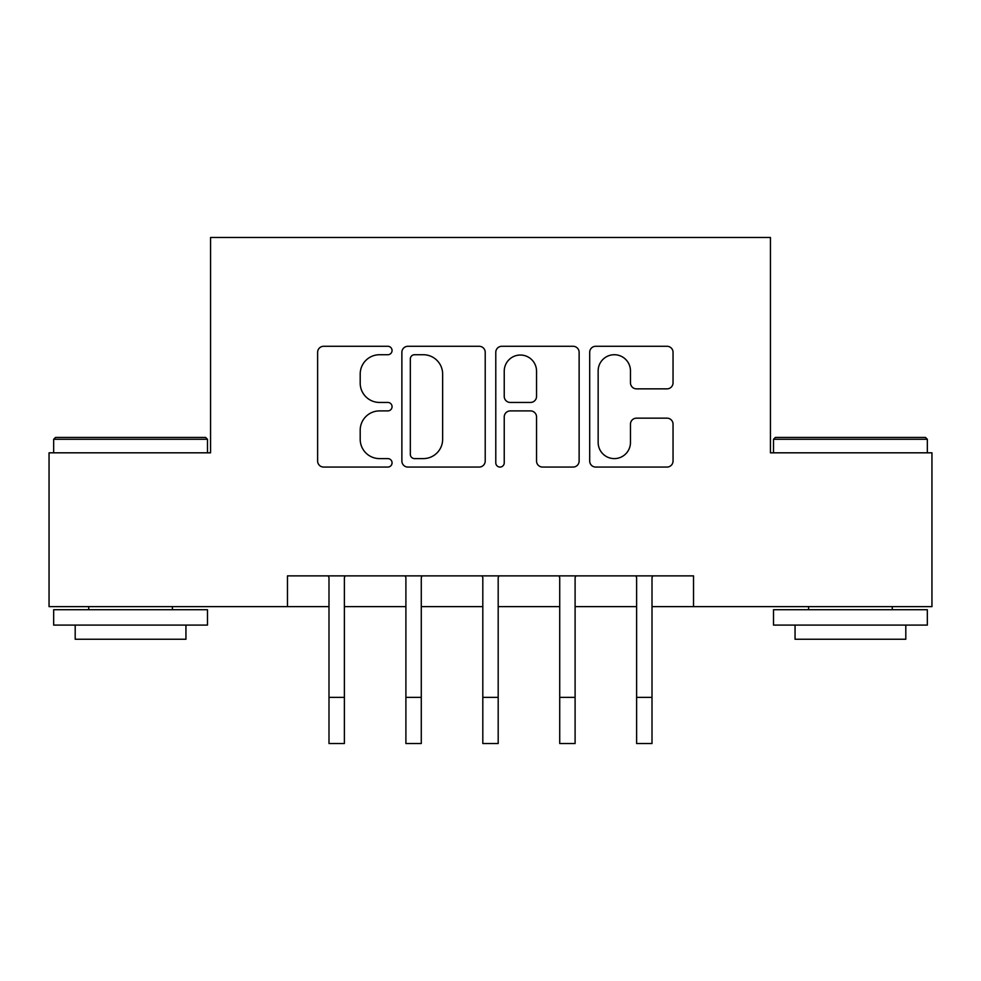 <?xml version="1.0" encoding="UTF-8"?>
<svg xmlns="http://www.w3.org/2000/svg" width="981" height="981" viewBox="0 0 981 981"><rect width="100%" height="100%" fill="white"/><g stroke="black" fill="none" stroke-linecap="round" stroke-linejoin="round"><path stroke-width="1.47" d="M392.057 350.511A4.231 4.231 0 0 0 387.838 346.281L323.669 346.281A6.033 6.033 0 0 0 317.623 352.314L317.623 461.021A6.033 6.033 0 0 0 323.669 467.066L387.838 467.066A4.231 4.231 0 0 0 392.057 462.836A4.231 4.231 0 0 0 387.838 458.605L379.524 458.605A19.326 19.326 0 0 1 360.199 439.28L360.199 430.218A19.326 19.326 0 0 1 379.524 410.904L387.838 410.904A4.231 4.231 0 0 0 392.057 406.674A4.231 4.231 0 0 0 387.838 402.443L379.524 402.443A19.326 19.326 0 0 1 360.199 383.117L360.199 374.055A19.326 19.326 0 0 1 379.524 354.73L387.838 354.73A4.231 4.231 0 0 0 392.057 350.511M666.994 388.856A6.033 6.033 0 0 0 673.04 382.811L673.04 352.314A6.033 6.033 0 0 0 666.994 346.281L595.737 346.281A6.033 6.033 0 0 0 589.691 352.314L589.691 461.021A6.033 6.033 0 0 0 595.737 467.066L666.994 467.066A6.033 6.033 0 0 0 673.04 461.021L673.04 424.184A6.033 6.033 0 0 0 666.994 418.151L636.497 418.151A6.033 6.033 0 0 0 630.464 424.184L630.464 442.456A16.15 16.15 0 0 1 614.302 458.605A16.15 16.15 0 0 1 598.152 442.456L598.152 370.892A16.15 16.15 0 0 1 614.302 354.73A16.15 16.15 0 0 1 630.464 370.892L630.464 382.811A6.033 6.033 0 0 0 636.497 388.856L666.994 388.856M287.47 606.626L49.05 606.626L49.05 452.817L210.559 452.817L210.559 237.476L770.441 237.476L770.441 452.817L931.95 452.817L931.95 606.626L693.53 606.626L693.53 575.872L287.47 575.872L287.47 606.626L328.991 606.626M485.215 352.314A6.033 6.033 0 0 0 479.182 346.281L407.912 346.281A6.033 6.033 0 0 0 401.879 352.314L401.879 461.021A6.033 6.033 0 0 0 407.912 467.066L479.182 467.066A6.033 6.033 0 0 0 485.215 461.021L485.215 352.314M501.818 346.281L573.088 346.281A6.033 6.033 0 0 1 579.121 352.314L579.121 461.021A6.033 6.033 0 0 1 573.088 467.066L542.591 467.066A6.033 6.033 0 0 1 536.546 461.021L536.546 416.937A6.033 6.033 0 0 0 530.513 410.904L510.279 410.904A6.033 6.033 0 0 0 504.234 416.937L504.234 462.836A4.231 4.231 0 0 1 500.016 467.066A4.231 4.231 0 0 1 495.785 462.836L495.785 352.314A6.033 6.033 0 0 1 501.818 346.281M344.38 606.626L405.901 606.626M421.278 606.626L482.811 606.626M498.189 606.626L559.722 606.626M575.099 606.626L636.62 606.626M652.009 606.626L693.53 606.626M414.558 354.73A4.231 4.231 0 0 0 410.328 358.96L410.328 454.375A4.231 4.231 0 0 0 414.558 458.605L423.314 458.605A19.326 19.326 0 0 0 442.639 439.28L442.639 374.055A19.326 19.326 0 0 0 423.314 354.73L414.558 354.73M536.546 371.186A16.15 16.15 0 0 0 520.396 355.036A16.15 16.15 0 0 0 504.234 371.186L504.234 396.41A6.033 6.033 0 0 0 510.279 402.443L530.513 402.443A6.033 6.033 0 0 0 536.546 396.41L536.546 371.186M328.267 575.872L328.991 577.674L328.991 697.381L344.38 697.381L344.38 577.674L345.104 575.872M328.991 697.381L328.991 743.524L344.38 743.524L344.38 697.381M405.165 575.872L405.901 577.674L405.901 697.381L421.278 697.381L421.278 577.674L422.014 575.872M405.901 697.381L405.901 743.524L421.278 743.524L421.278 697.381M482.076 575.872L482.811 577.674L482.811 697.381L498.189 697.381L498.189 577.674L498.924 575.872M482.811 697.381L482.811 743.524L498.189 743.524L498.189 697.381M558.986 575.872L559.722 577.674L559.722 697.381L575.099 697.381L575.099 577.674L575.835 575.872M559.722 697.381L559.722 743.524L575.099 743.524L575.099 697.381M635.896 575.872L636.62 577.674L636.62 697.381L652.009 697.381L652.009 577.674L652.733 575.872M636.62 697.381L636.62 743.524L652.009 743.524L652.009 697.381M55.512 437.428L205.63 437.428L207.481 439.28L53.661 439.28L55.512 437.428M130.571 625.093L53.661 625.093L53.661 609.704L207.481 609.704L207.481 625.093L130.571 625.093M185.949 625.093L185.949 639.244L75.194 639.244L75.194 625.093M775.37 437.428L925.488 437.428L927.339 439.28L773.519 439.28L775.37 437.428M850.429 625.093L773.519 625.093L773.519 609.704L927.339 609.704L927.339 625.093L850.429 625.093M905.806 625.093L905.806 639.244L795.051 639.244L795.051 625.093M53.661 452.817L53.661 439.28M88.731 609.704L88.731 606.626M172.411 609.704L172.411 606.626M207.481 452.817L207.481 439.28M773.519 452.817L773.519 439.28M808.589 609.704L808.589 606.626M892.269 609.704L892.269 606.626M927.339 452.817L927.339 439.28"/></g></svg>
